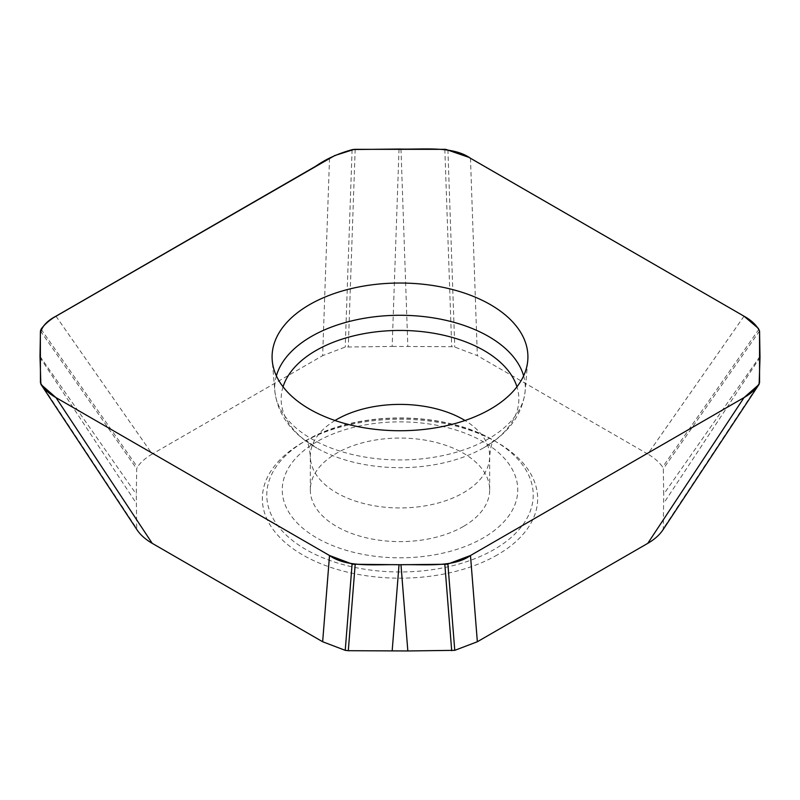 <?xml version="1.0" encoding="UTF-8"?>
<svg xmlns="http://www.w3.org/2000/svg" width="800" height="800" viewBox="0 0 800 800"><rect width="100%" height="100%" fill="white"/><g stroke="black" fill="none" stroke-linecap="round" stroke-linejoin="round"><path stroke-width="0.6" stroke-dasharray="4 3" d="M55.96 316.2L152.23 454.04C145.76 457.79 140.8 462.13 137.35 467.07L136.72 468.84L136.27 494.17L136.72 528.55L137.35 530.32M329.52 158.26L322.65 355.65L152.23 454.04M399.03 149.04L392.16 346.43L345.23 347.05L322.65 355.65M470.48 158.26L477.35 355.65L454.77 347.05L451.7 346.69L392.16 346.43M744.04 316.2L647.77 454.04L477.35 355.65M400.97 149.04L407.84 346.43M760 356.33L663.73 494.17L663.28 468.84L662.65 467.07C659.23 462.16 654.27 457.82 647.77 454.04M662.65 530.32L663.28 528.55L663.73 494.17M760 357.45L663.73 503.22M40 357.45L136.27 503.22M463.42 526.45A89.68 51.78 180 0 1 365.68 537.67A89.68 51.78 180 0 1 310.32 489.84A89.68 51.78 180 0 1 400 438.06A89.68 51.78 180 0 1 489.68 489.84A89.68 51.78 180 0 1 463.42 526.45M497.34 554.89A137.66 79.48 180 0 1 302.66 554.89A137.66 79.48 180 0 1 302.66 442.5A137.66 79.48 180 0 1 497.34 442.5A137.66 79.48 180 0 1 497.34 554.89M40 356.33L136.27 494.17M352.1 149.66L345.23 347.05M355.17 149.3L348.3 346.69M276.37 375.86A125.29 72.34 0 0 0 274.86 391.19A125.29 72.34 0 0 0 354.93 455.11A125.29 72.34 0 0 0 488.59 438.76A125.29 72.34 0 0 0 525.14 391.19A125.29 72.34 0 0 0 523.63 375.86M447.9 149.66L454.77 347.05M444.83 149.3L451.7 346.69M758.92 329.23L662.65 467.07M759.55 331L663.28 468.84M759.55 382.77L663.28 528.55M40.45 382.77L136.72 528.55M316.74 441.77A117.75 67.98 0 0 0 369.52 555.5A117.75 67.98 0 0 0 513.74 472.24A117.75 67.98 0 0 0 316.74 441.77M497.34 442.5L494.2 440.68C443.6 410.39 356.4 410.39 305.8 440.68L305.8 440.68A133.22 76.91 0 0 0 305.8 549.45A133.22 76.91 0 0 0 494.2 549.45A133.22 76.91 0 0 0 494.2 440.68A133.22 76.91 0 0 0 305.8 440.68L302.66 442.5M335 420.5A89.68 51.78 0 0 0 310.32 456.17A89.68 51.78 0 0 0 365.68 504.01A89.68 51.78 0 0 0 463.42 492.78A89.68 51.78 0 0 0 489.68 456.17A89.68 51.78 0 0 0 465 420.5M283.05 386.81A118.86 68.62 0 0 0 316.8 448.06A118.86 68.62 0 0 0 483.2 448.06A118.86 68.62 0 0 0 484.05 447.58A118.86 68.62 0 0 0 516.95 386.81M41.08 329.23L137.35 467.07M40.45 331L136.72 468.84M489.68 489.84L489.68 456.17C490.66 447.04 492.08 441.72 493.92 440.22C494.26 440.59 490.89 443.09 483.8 447.72L484.1 447.55C508.71 433.2 522.39 414.41 525.14 391.19L527.76 360.54M310.32 489.84L310.32 456.17C309.26 446.81 307.85 441.49 306.08 440.22L316.8 448.06C291.64 433.68 277.67 414.72 274.86 391.19L272.24 360.54"/><path stroke-width="1.2" d="M40.86 384.19L40 356.33L40.45 331L41.08 329.23C43.7 325.41 47.88 321.54 53.6 317.63L334.69 155.57L354.31 149.34L445.69 149.34L468.79 157.31L744.04 316.2L758.26 328.3L759.55 331L760 357.45L759.14 384.19M309.55 409.11A127.92 73.85 0 0 0 490.45 409.11A127.92 73.85 0 0 0 527.76 360.54A127.92 73.85 0 0 0 400 283.03A127.92 73.85 0 0 0 272.24 360.54A127.92 73.85 0 0 0 309.55 409.11M470.48 555.52L447.29 564.24L400.97 564.73L407.84 650.96L454.77 650.34L477.35 641.74L470.48 555.52L744.04 397.58L647.77 543.35C654.24 539.6 659.2 535.26 662.65 530.32L662.75 530.17M477.35 641.74L647.77 543.35M137.25 530.17L137.35 530.32C140.77 535.23 145.73 539.57 152.23 543.35L55.96 397.58L329.52 555.52L322.65 641.74L345.23 650.34L348.3 650.7L407.84 650.96M152.23 543.35L322.65 641.74M329.52 555.52L352.71 564.24L399.03 564.73L392.16 650.96M744.04 397.58L758.88 384.61L662.65 530.32M400.97 564.73L399.03 564.73M55.96 397.58L41.12 384.61L137.35 530.32M315.68 166.25C326.06 158.96 338.4 153.39 352.71 149.54L399.03 149.04C424.28 149.7 452.61 145.67 470.48 158.26L744.04 316.2C751.48 320.32 756.65 325.26 759.55 331L759.55 382.77C756.93 388.22 751.77 393.16 744.04 397.58L470.48 555.52C453.18 567.88 424.23 564.13 400 564.73C375.04 564.13 347.18 567.97 329.52 555.52L55.96 397.58C48.51 393.44 43.34 388.51 40.45 382.77L40.35 334.17C41.3 327.12 46.5 321.13 55.96 316.2L315.68 166.25M523.63 375.86A125.29 72.34 0 0 0 400 315.28A125.29 72.34 0 0 0 276.37 375.86M447.9 564.11L454.77 650.34M444.83 564.47L451.7 650.7M352.1 564.11L345.23 650.34M355.17 564.47L348.3 650.7M465 420.5A89.68 51.78 0 0 0 335 420.5M516.95 386.81A118.86 68.62 0 0 0 400 330.44A118.86 68.62 0 0 0 283.05 386.81M758.97 384.47L662.7 530.24M137.3 530.24L41.03 384.47"/></g></svg>
